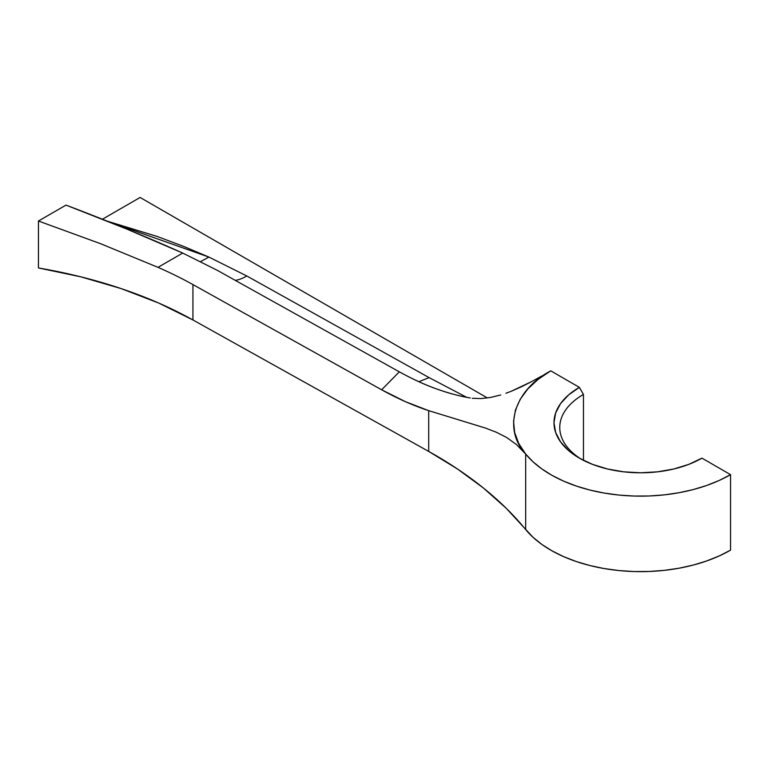 <?xml version="1.0" encoding="UTF-8"?>
<svg xmlns="http://www.w3.org/2000/svg" width="769" height="769" viewBox="0 0 769 769"><rect width="100%" height="100%" fill="white"/><g stroke="black" fill="none" stroke-linecap="round" stroke-linejoin="round"><path stroke-width="1.15" d="M107.775 221.328L208.908 257.077L200.68 261.556L208.908 257.077L246.791 275.975A46.227 26.223 -60.9 0 1 235.266 280.358A46.227 26.223 119.1 0 0 246.791 275.975L429.092 377.617L418.894 381.722L429.092 377.617L466.668 397.323L429.092 377.617L246.791 275.975L208.908 257.077L183.599 246.378L157.222 236.468L107.775 221.328M182.714 253.068C146.821 236.958 107.92 220.972 66.009 205.112L126.616 228.999L182.714 253.068L157.981 267.343L100.739 243.763L38.45 221.02L66.009 205.112L38.45 221.02L100.739 243.763L157.981 267.343A376.137 217.156 180 0 1 192.942 284.588L192.942 319.971A376.137 217.156 0 0 0 38.45 267.958L38.45 221.02L38.45 267.958L80.86 276.84L121.127 288.586L158.664 303.034L192.942 319.971L192.942 284.588L381.645 389.796C397.486 398.592 413.164 405.542 428.689 410.646L428.689 451.413L192.942 319.971L428.689 451.413L428.689 410.646L485.316 428.016L496.265 432.207L506.598 437.465L516.393 444.492L525.679 454.056L525.679 529.553A462.275 266.891 0 0 0 428.689 451.413L457.44 468.965L483.326 487.94L506.137 508.194L532.975 537.252L541.818 544.404L552.075 550.883L563.6 556.612L576.221 561.514L589.775 565.503L604.049 568.531L618.853 570.55L633.973 571.54L649.18 571.473L664.272 570.358L679.017 568.214L693.215 565.071L706.663 560.966L719.169 555.968L730.55 550.143L730.55 474.646A127.125 73.391 180 0 1 525.679 454.056L516.393 444.492L506.598 437.465L496.265 432.207L485.316 428.016L428.689 410.646L405.282 401.61L381.645 389.796L192.942 284.588A376.137 217.156 0 0 0 157.981 267.343L182.714 253.068L217.021 270.188L182.714 253.068M399.322 371.821L217.021 270.188L399.322 371.821L381.645 389.796L399.322 371.821C412.126 378.886 424.094 384.423 435.235 388.451C448.029 393.055 459.699 396.237 470.244 397.977C447.231 393.988 423.594 385.269 399.322 371.821M472.253 398.275L481 398.573L472.253 398.275M102.469 219.203L140.121 197.46L102.469 219.203M487.392 397.958L140.121 197.46L487.392 397.958M490.622 397.438L481 398.573L490.622 397.438L500.744 394.968L490.622 397.438M505.915 393.276L511.164 391.306L505.915 393.276M521.574 386.72L511.164 391.306L531.898 381.472L521.574 386.72M541.78 376.003L531.898 381.472L541.78 376.003M583.45 460.352L583.45 394.439L579.365 387.365L550.767 370.85C514.038 390.191 502.426 428.689 525.679 454.056L525.679 529.553A127.125 73.391 0 0 0 730.55 550.143L730.55 474.646L701.943 458.141L688.813 464.361L673.827 468.984L657.572 471.83L640.654 472.791L623.746 471.83L607.491 468.984L592.505 464.361L579.365 458.141L568.589 450.557L560.582 441.906L555.651 432.514L553.978 422.748L555.651 412.991L560.582 403.6L568.589 394.949L579.365 387.365L550.767 370.85L538.098 379.377L527.89 388.864L520.229 399.246L515.441 410.069L513.557 421.249L514.653 432.476L518.7 443.463L525.679 454.056L532.975 461.765L541.818 468.907L552.075 475.396L563.6 481.125L576.221 486.018L589.775 490.016L604.049 493.035L618.853 495.063L633.973 496.043L649.18 495.986L664.272 494.871L679.017 492.727L693.215 489.584L706.663 485.479L719.169 480.481L730.55 474.646L701.943 458.141A86.676 50.043 180 0 1 579.365 458.132A86.676 50.043 180 0 1 579.365 387.365L583.45 394.439L583.45 460.352M581.479 459.314A80.899 46.707 180 0 1 559.755 427.468A80.899 46.707 180 0 1 583.45 394.439A80.899 46.707 0 0 0 581.479 459.314"/></g></svg>
